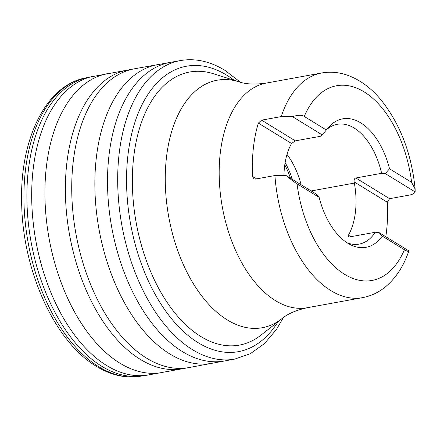 <?xml version="1.0" encoding="UTF-8"?>
<svg xmlns="http://www.w3.org/2000/svg" width="437" height="437" viewBox="0 0 437 437"><rect width="100%" height="100%" fill="white"/><g stroke="black" fill="none" stroke-linecap="round" stroke-linejoin="round"><path stroke-width="0.66" d="M385.811 236.739A114.177 65.49 79.7 0 0 387.319 202.249L389.58 198.693L409.212 195.115C412.479 194.503 414.456 193.438 415.15 191.925L415.15 189.063L411.627 182.349L389.525 168.786A65.288 37.445 -100.3 0 0 328.744 127.052A65.288 37.445 -100.3 0 0 326.352 130.018L304.25 116.455C302.038 114.865 298.11 114.926 292.468 116.641L281.231 116.581A114.177 65.49 -100.3 0 1 321.605 72.995C330.328 71.471 338.986 72.225 347.59 75.262C359.875 79.758 370.876 87.815 380.605 99.428C400.013 123.453 411.528 153.332 415.15 189.063M326.352 130.018L321.097 136.164L295.336 140.856L291.55 143.478L258.354 123.108A114.177 65.49 79.7 0 0 252.652 176.444L253.924 178.842L255.301 179.104L274.928 175.532L286.169 175.592L316.049 193.93L319.147 197.387L297.051 183.83A98.953 56.755 79.7 0 0 344.585 274.321A98.953 56.755 79.7 0 0 404.427 249.724C406.869 251.27 408.344 251.652 408.846 250.876L378.966 232.539L375.312 232.249A60.896 34.927 -100.3 0 1 359.116 244.114A60.896 34.927 -100.3 0 1 347.18 242.83M258.354 123.108L261.599 120.153L281.231 116.581M375.312 232.249L349.545 236.941L348.431 236.838L348.42 235.215A60.896 34.927 79.7 0 0 354.123 181.874C353.91 179.629 354.489 178.334 355.849 177.99L381.61 173.298L385.265 173.587L389.525 168.786M415.15 191.925L385.265 173.587M322.353 134.978L292.468 116.641M291.55 143.478A60.896 34.927 79.7 0 0 283.952 175.308M286.169 175.592C291.184 179.76 294.811 182.502 297.051 183.83M213.491 73.76A138.791 79.605 -100.3 0 0 132.602 170.528A138.791 79.605 -100.3 0 0 200.856 336.523A138.791 79.605 -100.3 0 0 261.086 335.059L281.947 318.633A125.801 72.16 79.7 0 1 227.349 319.955A125.801 72.16 79.7 0 1 165.481 169.496A125.801 72.16 79.7 0 1 238.799 81.779C245.84 84.259 255.006 84.691 266.308 83.068A114.177 65.49 79.7 0 0 219.336 180.394A114.177 65.49 79.7 0 0 275.523 300.667A114.177 65.49 79.7 0 0 307.233 307.724L362.535 297.652C371.193 296.013 379.005 292.271 385.964 286.437C396.19 277.648 403.81 265.816 408.83 250.942L408.846 250.876M404.427 249.724L382.326 236.16A65.288 37.445 -100.3 0 1 350.146 244.551A65.288 37.445 -100.3 0 1 319.147 197.387M382.326 236.16L378.966 232.539M326.576 129.707A60.896 34.927 79.7 0 1 337.293 124.299A60.896 34.927 79.7 0 1 354.205 128.063A60.896 34.927 -100.3 0 1 381.61 173.298M301.12 184.769A60.896 34.927 79.7 0 0 287 154.398M354.336 183.087L311.193 190.947M362.535 297.652A114.177 65.49 -100.3 0 1 330.82 290.594A114.177 65.49 -100.3 0 1 274.928 175.532M411.627 182.349A98.953 56.755 79.7 0 0 364.087 91.852A98.953 56.755 79.7 0 0 304.25 116.455M389.58 198.693L355.849 177.99M295.336 140.856L261.599 120.153M387.319 202.249L354.123 181.874M348.42 235.215L350.851 236.707M252.652 176.444L256.606 178.87M292.408 179.421A63.682 36.528 79.7 0 0 285.115 162.58M290.49 178.247A63.939 36.675 79.7 0 0 284.771 164.825M157.675 64.649A151.77 87.05 -100.3 0 0 95.069 193.902A151.77 87.05 -100.3 0 0 169.758 353.921A151.77 87.05 79.7 0 0 212.076 363.273L224.64 360.951A151.737 87.034 79.7 0 1 182.393 351.588A151.737 87.034 -100.3 0 1 107.726 191.657A151.737 87.034 -100.3 0 1 170.25 62.387L157.675 64.649A151.77 87.05 -100.3 0 1 157.681 64.649L134.58 68.773A151.852 87.1 -100.3 0 1 134.585 68.773L87.285 77.546A151.748 87.039 -100.3 0 1 87.291 77.54L84.609 78.108C44.448 86.428 18.971 141.888 21.73 206.198C23.472 272.486 55.341 342.133 96.331 366.304C110.43 374.946 124.638 378.322 138.955 376.437L138.955 376.437A151.655 86.985 79.7 0 0 140.916 376.12M212.076 363.273A151.77 87.05 79.7 0 0 212.082 363.273L189.008 367.555A151.852 87.1 79.7 0 0 189.013 367.555A151.852 87.1 79.7 0 1 146.663 358.203A151.852 87.1 -100.3 0 1 71.936 198.092A151.852 87.1 -100.3 0 1 134.58 68.773M240.574 82.298L224.968 70.384C210.142 61.311 195.284 58.039 180.399 60.563A151.715 87.023 -100.3 0 1 180.41 60.563A151.715 87.023 -100.3 0 0 117.903 189.827A151.715 87.023 -100.3 0 0 192.559 349.72A151.715 87.023 79.7 0 0 234.784 359.083A151.715 87.023 79.7 0 0 234.789 359.077L250.292 353.724L264.38 343.679L276.463 329.432L283.422 317.524M278.151 321.621A145.073 83.21 79.7 0 1 198.147 342.695A145.073 83.21 -100.3 0 1 127.746 156.965A145.073 83.21 -100.3 0 1 226.737 75.18A145.073 83.21 79.7 0 1 234.194 80.321M84.609 78.108A151.655 86.985 -100.3 0 0 24.21 208.662A151.655 86.985 -100.3 0 0 98.762 366.752A151.655 86.985 79.7 0 0 138.955 376.437L141.664 376.028A151.748 87.039 79.7 0 0 141.664 376.028A151.748 87.039 79.7 0 0 145.313 375.394M93.589 76.24A151.852 87.1 -100.3 0 0 31.934 206.215A151.852 87.1 -100.3 0 0 106.628 365.501A151.852 87.1 79.7 0 0 148.017 375.022L141.659 376.028A151.748 87.039 79.7 0 1 101.777 366.288A151.748 87.039 -100.3 0 1 27.192 208.389A151.748 87.039 -100.3 0 1 87.285 77.546M148.017 375.022L189.013 367.555M162.089 372.526A151.912 87.132 79.7 0 1 119.885 363.136A151.912 87.132 -100.3 0 1 45.131 203.101A151.912 87.132 -100.3 0 1 107.639 73.618M128.243 69.904A151.874 87.11 -100.3 0 0 65.583 199.239A151.874 87.11 -100.3 0 0 140.321 359.378A151.874 87.11 79.7 0 0 182.682 368.73M238.799 81.779L213.485 73.76M281.947 318.633C287.655 313.826 296.084 310.194 307.233 307.724M266.308 83.068L321.605 72.995M224.64 360.951L234.789 359.077M180.41 60.563L170.25 62.387"/></g></svg>
